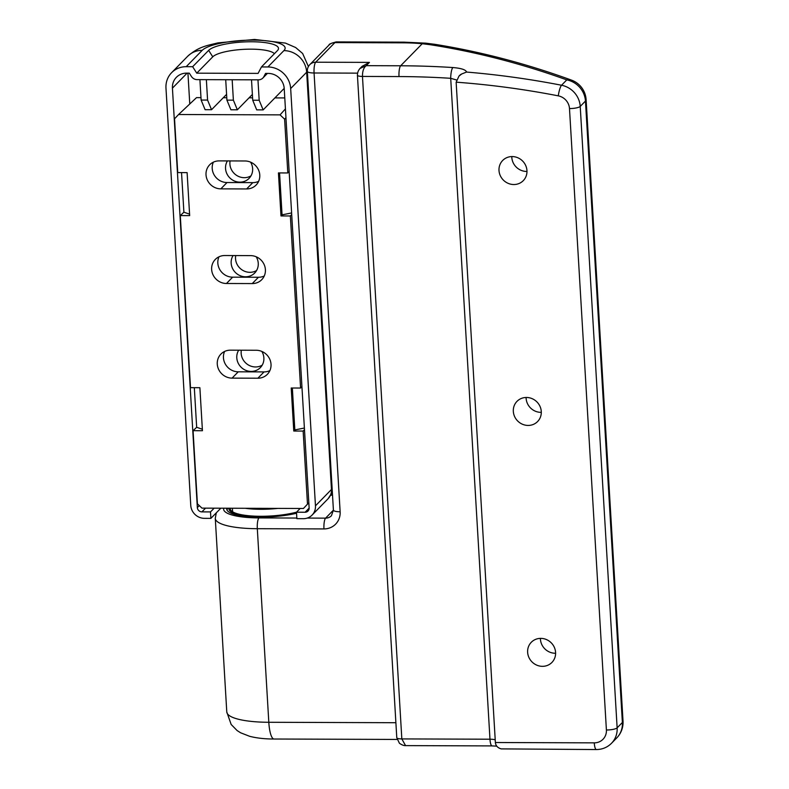 <?xml version="1.0" encoding="UTF-8"?>
<svg xmlns="http://www.w3.org/2000/svg" width="789" height="789" viewBox="0 0 789 789"><rect width="100%" height="100%" fill="white"/><g stroke="black" fill="none" stroke-linecap="round" stroke-linejoin="round"><path stroke-width="1.18" d="M250.971 175.858A13.975 13.127 44.4 0 1 244.265 177.683A13.975 13.127 44.4 0 1 230.102 160.926M250.596 162.149A13.975 13.127 44.4 0 1 249.077 178.373A13.975 13.127 44.4 0 1 239.895 182.151A13.975 13.127 44.4 0 1 227.488 174.882A13.975 13.127 44.4 0 1 227.449 160.917M262.224 365.139A13.975 13.127 44.4 0 1 255.508 366.954A13.975 13.127 44.4 0 1 241.345 350.208M261.84 351.43A13.975 13.127 44.4 0 1 260.321 367.654A13.975 13.127 44.4 0 1 251.139 371.422A13.975 13.127 44.4 0 1 238.732 364.163A13.975 13.127 44.4 0 1 238.692 350.198M256.603 270.499A13.975 13.127 44.4 0 1 249.886 272.323A13.975 13.127 44.4 0 1 235.724 255.567M256.218 256.79A13.975 13.127 44.4 0 1 254.699 273.014A13.975 13.127 44.4 0 1 245.517 276.791A13.975 13.127 44.4 0 1 233.11 269.522A13.975 13.127 44.4 0 1 233.071 255.557M290.668 88.546L315.462 505.828L331.469 489.476L306.674 72.203L290.668 88.546A22.191 20.839 -135.6 0 0 267.895 66.966L261.445 66.947L277.442 50.595A35.505 8.472 -3.4 0 0 278.201 49.599A35.505 8.472 -3.4 0 0 251.583 41.768A35.505 8.472 -3.4 0 0 208.651 50.368L192.644 66.71L186.194 66.69A22.191 20.839 -135.6 0 0 171.617 72.677A22.191 20.839 -135.6 0 0 165.976 88.121L190.76 505.394A13.314 12.506 -135.6 0 0 204.43 518.343L210.88 518.373L220.841 508.195M274.414 53.701A31.659 7.555 -3.4 0 0 251.04 49.165A31.659 7.555 -3.4 0 0 212.754 56.828L196.747 73.17L258.102 73.387L261.445 66.947M226.581 94.355L211.551 109.71L205.101 109.691L201.126 100.055L207.576 100.075L206.363 79.659M199.913 79.64L201.126 100.055M207.576 100.075L211.551 109.71M252.381 94.443L237.351 109.799L230.901 109.779L226.926 100.144L233.376 100.164L232.163 79.748M225.713 79.728L226.926 100.144M233.376 100.164L237.351 109.799M284.208 88.378L263.151 109.888L256.701 109.868L252.727 100.233L259.177 100.252L257.964 79.837M251.513 79.817L252.727 100.233M259.177 100.252L263.151 109.888M332.139 488.716A64.343 15.366 -3.4 0 1 331.469 489.476A13.314 12.506 44.4 0 1 328.076 498.747L312.069 515.099A13.314 12.506 -135.6 0 1 303.331 518.689L296.881 518.659L296.496 512.209L305.096 512.239L309.14 508.106M267.382 73.416L262.855 78.042A6.657 6.253 -135.6 0 1 258.486 79.837L197.132 79.63A6.657 6.253 -135.6 0 1 191.352 76.385L189.301 73.15L186.579 73.14A15.533 14.587 44.4 0 0 176.371 77.332A15.533 14.587 44.4 0 0 172.426 88.141L197.339 507.574L199.282 505.591M262.855 78.042A6.657 6.253 -135.6 0 0 263.881 76.632L267.027 73.416M305.096 512.239A4.438 4.172 44.4 0 0 309.14 507.948L284.218 88.526A15.533 14.587 44.4 0 0 268.28 73.416L265.548 73.407L263.881 76.632M312.069 515.099A13.314 12.506 -135.6 0 0 315.462 505.828M196.747 73.17L192.644 66.71M205.564 508.146L201.895 511.883L210.495 511.913L210.88 518.373M201.895 511.883A4.438 4.172 44.4 0 1 197.339 507.574M210.495 511.913L214.154 508.175M300.155 508.471L296.496 512.209M230.309 508.234A39.943 9.537 -3.4 0 0 230.28 508.935A39.943 9.537 -3.4 0 0 254.206 516.124A39.943 9.537 -3.4 0 0 296.556 512.15M277.866 508.392A37.941 9.054 176.6 0 1 260.626 509.299A37.941 9.054 176.6 0 1 245.28 508.284M271.022 364.291A14.419 13.541 -135.6 0 0 256.218 350.257L230.418 350.168A14.419 13.541 -135.6 0 0 220.94 354.064A14.419 13.541 -135.6 0 0 218.602 369.341A14.419 13.541 -135.6 0 0 232.074 378.128L257.875 378.217A14.419 13.541 -135.6 0 0 267.353 374.331A14.419 13.541 -135.6 0 0 271.022 364.291M265.4 269.651A14.419 13.541 -135.6 0 0 250.586 255.616L224.786 255.528A14.419 13.541 -135.6 0 0 215.318 259.423A14.419 13.541 -135.6 0 0 212.971 274.71A14.419 13.541 -135.6 0 0 226.453 283.498L252.253 283.576A14.419 13.541 -135.6 0 0 261.731 279.691A14.419 13.541 -135.6 0 0 265.4 269.651M259.778 175.01A14.419 13.541 -135.6 0 0 244.965 160.976L219.164 160.887A14.419 13.541 -135.6 0 0 209.696 164.783A14.419 13.541 -135.6 0 0 207.349 180.07A14.419 13.541 -135.6 0 0 220.831 188.857L246.632 188.946A14.419 13.541 -135.6 0 0 256.1 185.05A14.419 13.541 -135.6 0 0 259.778 175.01M285.953 117.689L284.612 119.178L287.807 172.959L278.438 172.919L280.992 215.939L290.362 215.969L300.589 388.04L291.21 388.01L293.774 431.031L294.839 429.936L304.386 428.023M284.612 119.178L280.056 114.869L285.431 108.872M200.988 97.649L196.52 97.629L178.58 114.513L280.056 114.869M178.58 114.513L174.537 118.804L177.732 172.574L187.111 172.613L189.666 215.624L180.287 215.594L190.514 387.665L199.883 387.705L202.438 430.715L193.068 430.686L197.408 503.816L201.964 508.136L303.44 508.481L308.824 502.701M304.485 429.571L303.144 431.06L307.493 504.191M303.144 431.06L293.774 431.031M301.931 386.551L300.589 388.04M287.807 172.959L289.149 171.46M290.362 215.969L291.703 214.48M189.577 214.144L183.896 212.202L180.287 215.594M183.896 212.202L181.539 172.594M193.068 430.686L196.668 427.293L194.321 387.685M284.78 97.935L274.888 97.905M252.588 97.826L249.087 97.816M226.788 97.737L223.287 97.728M269.877 370.613A14.419 13.541 44.4 0 1 264.059 371.905L238.258 371.816A14.419 13.541 44.4 0 1 224.599 351.45M264.256 275.982A14.419 13.541 44.4 0 1 258.437 277.264L232.637 277.176A14.419 13.541 44.4 0 1 218.977 256.819M258.634 181.342A14.419 13.541 44.4 0 1 252.815 182.624L227.015 182.535A14.419 13.541 44.4 0 1 213.355 162.179M280.992 215.939L282.058 214.855L279.562 172.929M282.058 214.855L291.614 212.941M202.349 429.236L196.668 427.293M292.344 388.02L294.839 429.936M527.634 652.306A14.419 13.541 -135.6 0 0 536.914 665.206A14.419 13.541 -135.6 0 0 551.915 662.444A14.419 13.541 -135.6 0 0 555.584 652.404A14.419 13.541 -135.6 0 0 546.304 639.504A14.419 13.541 -135.6 0 0 531.303 642.266A14.419 13.541 -135.6 0 0 527.634 652.306M555.604 653.253A14.419 13.541 44.4 0 1 540.435 639.228A14.419 13.541 44.4 0 1 540.416 638.38M513.323 411.404A14.419 13.541 -135.6 0 0 522.594 424.304A14.419 13.541 -135.6 0 0 537.595 421.543A14.419 13.541 -135.6 0 0 541.274 411.503A14.419 13.541 -135.6 0 0 531.993 398.603A14.419 13.541 -135.6 0 0 516.992 401.364A14.419 13.541 -135.6 0 0 513.323 411.404M541.293 412.351A14.419 13.541 44.4 0 1 526.125 398.327A14.419 13.541 44.4 0 1 526.095 397.478M499.003 170.503A14.419 13.541 -135.6 0 0 508.284 183.403A14.419 13.541 -135.6 0 0 523.285 180.642A14.419 13.541 -135.6 0 0 526.953 170.602A14.419 13.541 -135.6 0 0 517.683 157.701A14.419 13.541 -135.6 0 0 502.682 160.463A14.419 13.541 -135.6 0 0 499.003 170.503M526.983 171.45A14.419 13.541 44.4 0 1 511.814 157.425A14.419 13.541 44.4 0 1 511.785 156.577M226.818 508.215A43.494 10.385 -3.4 0 0 226.729 509.053A43.494 10.385 -3.4 0 0 259.68 517.15A43.494 10.385 -3.4 0 0 296.556 513.244M456.545 79.985L450.706 78.308A8.876 2.061 -86.3 0 1 452.856 67.538C461.299 68.249 465.865 69.748 466.546 72.055A887.536 833.48 44.4 0 1 561.541 85.242L566.788 79.886C521.361 63.564 475.816 51.827 430.123 44.697L422.233 43.73L400.644 65.783A887.536 833.48 44.4 0 1 452.856 67.538M495.374 742.518L594.275 742.853A13.314 12.506 -135.6 0 0 606.406 729.993L569.49 108.566A13.314 12.506 -135.6 0 0 558.287 95.854A878.66 825.146 -135.6 0 0 456.17 82.174A8.876 8.334 -135.6 0 0 456.18 82.825L495.374 742.518C495.709 745.733 497.652 747.854 501.183 748.889L596.376 749.55C602.293 749.491 607.333 747.41 611.495 743.297A22.191 20.839 44.4 0 0 617.136 727.843L622.383 722.497A22.191 5.296 -3.4 0 0 623.024 721.107L586.109 99.67A22.191 5.296 176.6 0 1 585.458 101.061L622.383 722.497A22.191 20.839 44.4 0 1 616.732 737.942L611.495 743.297M558.287 95.854A8.876 1.756 -79 0 1 561.541 85.242A22.191 20.839 44.4 0 1 580.221 106.416L585.458 101.061A22.191 20.839 44.4 0 0 566.788 79.886A22.191 13.117 -70 0 1 571.561 80.143L571.561 80.143C526.056 63.574 480.442 51.63 434.69 44.292L425.616 43.148L404.096 42.152L336.252 41.916A22.191 5.484 90.2 0 0 334.901 42.596L315.689 62.213L369.439 62.39L366.244 65.665L400.644 65.783A8.876 2.189 -89.8 0 0 399.017 76.563L362.467 76.434L401.828 738.918L489.979 739.214A8.876 2.12 176.6 0 1 495.216 739.806M456.17 82.174L458.981 76.089L461.683 73.988L466.546 72.055M360.04 68.436L366.244 65.665C363.69 67.519 362.437 71.109 362.467 76.434A6.657 1.588 176.6 0 1 357.427 75.202C357.456 72.578 358.324 70.32 360.04 68.436L362.131 66.306L369.439 62.39M212.754 56.828L208.651 50.368M267.895 66.966L283.892 50.624A42.162 10.06 -3.4 0 0 253.18 40.131A42.162 10.06 -3.4 0 0 202.201 50.338L186.194 66.69M189.774 103.98L187.94 73.14M187.111 73.14L172.426 88.141M307.355 71.434A64.343 15.366 176.6 0 1 306.674 72.203A22.191 20.839 -135.6 0 0 283.892 50.624M171.617 72.677L187.624 56.325A22.191 20.839 44.4 0 1 202.201 50.338M228.997 508.224A41.275 9.853 -3.4 0 0 251.622 516.322A41.275 9.853 -3.4 0 0 296.516 512.574M227.015 182.535L220.831 188.857M252.815 182.624L246.632 188.946M232.637 277.176L226.453 283.498M258.437 277.264L252.253 283.576M238.258 371.816L232.074 378.128M264.059 371.905L257.875 378.217M223.76 508.205A46.6 11.125 -3.4 0 0 258.93 517.909L296.842 518.048M357.555 73.14L314.071 72.992L340.138 511.775A17.752 16.668 -135.6 0 1 323.963 528.926L257.313 528.699A55.467 13.245 176.6 0 1 215.279 518.363L226.778 711.944A55.467 13.245 -3.4 0 0 268.812 722.28L395.891 722.714M397.084 739.441L274.069 739.017A22.191 5.484 90.2 0 1 268.812 722.28L257.313 528.699A8.876 2.189 -89.8 0 1 258.93 517.909M425.616 43.148A22.191 11.766 -84.6 0 0 422.233 43.73A66.562 15.888 -3.4 0 0 402.745 42.823L334.901 42.596A8.876 8.334 44.4 0 0 329.072 44.993C328.697 44.273 331.094 43.247 336.252 41.916M396.778 737.676L396.778 737.676A6.657 1.588 -3.4 0 0 401.828 738.918L405.556 745.615C403.83 745.713 401.788 744.924 399.412 743.248L396.778 737.676L357.427 75.202M399.017 76.563A878.66 825.146 -135.6 0 1 450.706 78.308L489.979 739.214A8.876 2.189 90.2 0 0 492.08 745.911L405.546 745.615M569.49 108.566A8.876 2.12 -3.4 0 0 580.221 106.416L617.136 727.843A8.876 2.12 -3.4 0 1 606.406 729.993M332.524 495.206L330.857 495.196M307.237 518.077L325.581 518.146L333.412 510.148L331.419 515.75A8.876 8.334 44.4 0 1 325.581 518.146A8.876 2.189 -89.8 0 0 323.963 528.926M430.123 44.697A22.191 14.172 -80.9 0 1 434.69 44.292M402.745 42.823A22.191 5.484 -89.8 0 1 404.096 42.152M594.275 742.853A8.876 2.189 90.2 0 0 596.376 749.55M459.09 75.981L459.504 75.557A8.876 8.334 44.4 0 1 461.683 73.988M309.86 64.599A8.876 8.876 0 0 0 307.345 71.335A8.876 2.12 176.6 0 0 314.071 72.992A8.876 2.189 -89.8 0 1 315.689 62.213A8.876 8.334 -135.6 0 0 309.86 64.599L329.072 44.993M340.138 511.775A8.876 2.12 176.6 0 1 333.412 510.128L307.345 71.335M187.624 56.325C198.68 46.571 207.083 45.594 217.932 42.882L254.541 39.45L285.411 43.089L295.668 47.537L302.641 53.494L308.41 66.572M328.076 498.747L332.347 492.139M226.946 509.96L227.666 508.224M232.627 511.814L232.351 508.234M216.304 512.82L215.279 518.363M616.732 737.942A22.191 22.191 0 0 0 623.024 721.107M274.069 739.017C264.926 739.027 256.8 738.129 249.709 736.324L240.606 732.784L237.114 730.555L231.157 724.47L226.778 711.944M586.109 99.67A22.191 22.191 0 0 0 571.561 80.143M496.745 746.138L492.08 745.911M332.514 494.93L331.025 494.93"/></g></svg>
